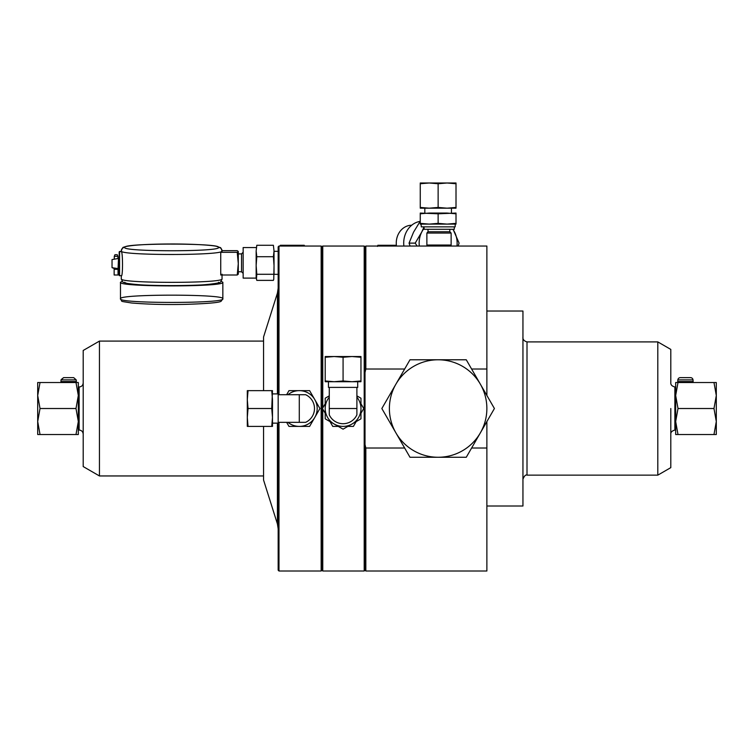 <?xml version="1.0" encoding="UTF-8"?>
<svg xmlns="http://www.w3.org/2000/svg" width="754" height="754" viewBox="0 0 754 754"><rect width="100%" height="100%" fill="white"/><g stroke="black" fill="none" stroke-linecap="round" stroke-linejoin="round"><path stroke-width="1.13" d="M486.877 506.009L522.946 506.009L522.946 311.034L486.877 311.034M657.808 341.901L670.806 349.413L670.806 382.928C670.683 384.851 672.04 386.199 674.868 386.99L674.868 430.053C672.04 430.845 670.683 432.193 670.806 434.115L670.806 467.631L657.808 475.143L657.808 341.901L527.008 341.901L527.008 475.143C525.745 474.483 524.388 475.821 522.946 479.139L522.946 408.517M119.189 257.642L118.51 258.443L119.189 257.623L119.189 251.864L119.189 275.399M278.98 422.334L278.98 571.004L278.169 570.194L278.169 423.145L272.486 423.145M411.684 225.239A17.87 15.476 90 0 0 396.255 243.118A17.87 15.476 90 0 0 396.463 246.04M451.844 208.179L424.417 208.179M680.796 381.552L680.796 382.523L690.061 382.523L690.061 381.552M677.855 379.875L677.714 381.552L693.143 381.552L693.001 379.875A2.441 2.441 0 0 0 690.57 377.65L680.287 377.65A2.441 2.441 0 0 0 677.855 379.875L693.001 379.875M449.818 229.301L449.818 231.742L451.128 233.061L426.877 233.061L426.877 245.05L451.128 245.05L451.128 233.061M357.707 381.712L357.707 387.396L356.896 387.396L356.896 414.851A15.193 15.193 0 0 1 329.272 414.851L329.272 387.396L328.461 387.396L328.461 381.712M68.633 381.552L76.352 381.552L76.211 379.875L61.065 379.875L60.923 381.552L68.633 381.552M76.211 379.875L73.704 377.65L63.6 377.65L61.065 379.875M343.079 357.264L352.014 356.529L360.959 357.264L360.959 381.712L325.21 381.712L325.21 357.264L334.145 356.529L343.079 357.264L343.079 380.968L334.145 381.712L325.21 380.968M272.486 393.899L278.169 393.899L278.169 394.71L305.624 394.71A15.193 15.193 0 0 1 305.624 422.334L278.169 422.334L278.169 423.145M278.169 251.327L274.032 251.327M274.032 265.512L274.032 251.007L273.391 256.728L274.032 265.512L273.759 279.253L274.032 265.512L274.032 274.333L278.169 274.333M248.038 390.647L247.303 390.647L247.303 417.462L248.038 408.517L247.303 399.582L248.038 390.647L271.742 390.647L272.486 399.582L272.486 426.396L248.038 426.396L247.303 417.462L247.303 426.396L248.038 426.396M256.794 245.276L256.153 251.007L256.794 245.276L273.391 245.276L274.032 251.007L273.391 245.276M273.391 256.728L256.794 256.728L256.153 251.007L256.153 277.331L256.794 280.375L273.391 280.375L273.759 279.253M256.153 247.557L243.156 247.557L243.156 278.103L256.153 278.103M112.035 259.574L114.269 259.178L112.035 259.583L112.035 267.679L118.048 268.603L118.048 274.993L114.146 274.993L114.146 269.329L118.048 269.329M117.926 256.341L117.926 258.547L114.269 259.188L114.269 256.341L117.926 256.341L117.238 254.72L114.957 254.72L117.238 254.72L117.926 256.332L117.926 258.547L118.51 258.424L118.048 268.754M99.443 475.953L99.443 341.091L83.194 350.469L83.194 466.566L99.443 475.953L263.551 475.953L263.551 426.396L263.551 480.015L277.415 523.936L277.415 423.145M322.769 409.092L322.769 571.004L321.958 570.194L321.958 246.85L321.147 246.04L321.147 571.004L278.98 571.004M456.01 213.797L456.01 213.062L438.131 213.797L420.261 213.062L420.261 213.797L429.196 213.062L447.065 213.062L456.01 213.797L456.01 223.363L447.065 224.108L438.131 223.363L438.131 213.797M321.958 246.85L322.769 246.04L322.769 407.952M456.01 223.363L456.01 224.108L429.196 224.108L438.131 223.363M322.769 571.004L364.201 571.004L364.201 246.04L322.769 246.04M364.201 246.04L365.021 246.85L365.021 570.194L364.201 571.004M365.021 570.194L365.831 571.004L486.877 571.004L486.877 448.017L471.618 448.017M365.021 444.53L365.831 448.017L365.831 571.004M365.021 246.85L365.831 246.04L486.877 246.04L486.877 369.017L471.618 369.017M419.855 221.431A21.932 19.001 90 0 0 403.701 243.118A21.932 19.001 90 0 0 403.871 246.04M420.261 221.176L413.56 232.147L409.054 243.118L410.082 246.04M456.962 246.04A21.932 19.001 90 0 0 457.131 243.118A21.932 19.001 90 0 0 454.587 232.147A21.932 19.001 90 0 0 452.89 229.301M458.064 246.04L459.092 243.118L453.088 229.301M678.006 382.523L675.678 382.523L675.678 395.52L678.006 408.517L675.678 421.524L675.678 434.521L678.006 434.521L675.678 421.524L675.678 395.52L678.006 382.523L716.3 382.523L716.3 395.52L713.981 382.523M404.653 448.017L365.831 448.017M454.304 226.869L454.304 229.301L424.134 229.301L424.134 228.292A21.932 19.001 90 0 0 421.684 232.147L415.218 243.118L409.054 243.118M424.134 228.292L423.927 227.237L422.994 226.869M365.831 246.04L365.831 369.017L404.653 369.017M486.877 448.017L486.877 421.58M486.877 395.464L486.877 369.017M356.896 395.859L360.959 398.206L360.959 418.838L343.079 429.158L325.21 418.838L325.21 398.206L329.272 395.859M75.994 408.517L78.322 395.52L75.994 382.523L78.322 382.523L78.322 434.521L75.994 434.521L78.322 421.524L75.994 408.517L40.019 408.517L37.7 421.524L40.019 434.521L75.994 434.521M356.896 397.179A17.87 17.87 0 0 1 334.145 424.002A17.87 17.87 0 0 1 329.272 397.179M286.633 394.71L288.971 390.647L309.611 390.647L319.932 408.517L309.611 426.396L288.971 426.396L286.633 422.334M75.994 382.523L40.019 382.523L37.7 395.52L40.019 408.517M40.019 434.521L37.7 434.521L37.7 382.523L40.019 382.523M377.688 246.04L377.839 245.276L396.368 245.276M377.839 245.276L377.471 246.398M287.953 394.71A17.87 17.87 0 0 1 314.776 417.462A17.87 17.87 0 0 1 287.953 422.334M356.896 387.396L329.272 387.396M61.159 379.601L63.572 377.65L73.675 377.65M304.531 246.04L304.258 245.276L304.409 246.04M278.169 394.71L278.169 422.334M304.258 245.276L280.356 245.276L280.083 246.04M280.205 246.04L280.356 245.276M360.959 380.968L352.014 381.712L343.079 380.968M360.959 357.264L360.959 356.529L325.21 356.529L325.21 357.264M271.742 390.647L272.486 390.647L271.742 408.517L272.486 417.462L271.742 426.396M248.038 408.517L271.742 408.517M256.794 256.728L256.153 265.512L256.794 274.286L273.391 274.286M256.794 274.286L256.417 279.253M256.153 251.007L256.153 277.331M243.156 273.382L241.534 271.76L241.534 253.881L243.156 252.288M222.025 250.648L237.237 250.648L238.283 251.478L238.283 274.164L237.237 274.993L220.733 274.993L220.733 252.307L237.237 252.307L238.283 263.655L237.237 274.993M238.283 251.45L237.237 252.307M218.537 247.425C221.497 243.005 121.922 242.986 124.787 247.425C121.903 251.855 221.412 251.864 218.537 247.425A3.497 3.487 0 0 1 222.034 250.912L220.733 252.307M119.575 275.785L119.575 251.478L121.3 251.478L121.3 250.912A3.497 3.487 0 0 1 124.787 247.425M222.034 274.993L222.034 278.782C225.154 283.542 118.18 283.542 121.3 278.782L121.3 275.813L119.189 275.427M119.189 251.864L121.3 251.45C122.911 251.902 122.921 277.661 121.3 275.785L121.3 278.782C123.392 283.853 122.148 281.393 126.832 283.363C137.878 285.012 152.76 285.794 171.46 285.709C193.052 285.785 208.651 284.861 218.245 282.929C219.866 283.165 221.129 281.789 222.034 278.782L222.034 274.164M124.787 282.269C121.884 286.699 221.44 286.699 218.537 282.269M221.082 281.289L222.845 282.269C226.012 287.104 117.313 287.104 120.48 282.269L122.242 281.289M222.845 282.269L222.845 298.791L222.845 282.269M120.48 282.269L120.48 298.791C117.36 303.626 225.936 303.636 222.845 298.791C225.993 293.956 117.379 293.947 120.48 298.791L120.48 298.791C122.911 302.137 118.463 300.799 131.366 302.967C147.746 304.343 165.899 304.804 185.823 304.352C207.821 303.645 219.593 302.599 221.139 301.214L222.845 298.791M118.51 268.839L119.189 269.64L119.189 275.314M114.146 269.329L114.146 268.49L117.473 268.584M114.269 256.341L114.957 254.72L114.269 256.341M480.345 384.154A48.746 48.746 0 0 1 438.131 457.263A48.746 48.746 0 0 1 395.916 384.154A48.746 48.746 0 0 1 480.345 384.154L466.274 359.781L409.988 359.781L381.844 408.517L409.988 457.263L466.274 457.263L494.417 408.517L480.345 384.154M263.551 343.438L263.551 390.647L263.551 337.029L277.415 293.108L278.169 288.216M429.196 182.996L420.261 182.996L420.261 183.74L429.196 182.996L438.131 183.74L447.065 182.996L429.196 182.996M456.01 182.996L447.065 182.996L456.01 183.74L456.01 182.996M356.161 421.609L353.4 426.396L347.867 426.396M360.959 403.729L363.72 408.517L360.959 413.315M338.292 426.396L332.759 426.396L329.998 421.609M325.21 413.315L322.448 408.517L325.21 403.729M420.261 207.444L420.261 208.179L429.196 208.179L420.261 207.444L420.261 183.74M438.131 207.444L429.196 208.179L447.065 208.179L438.131 207.444L438.131 183.74M456.01 207.444L447.065 208.179L456.01 208.179L456.01 183.74M278.169 393.899L278.169 246.85L278.98 246.04L278.98 394.71M420.261 223.363L429.196 224.108L420.261 224.108L420.261 213.797M421.09 224.108L421.288 226.869L455.19 226.869L455.19 224.108L421.071 224.108L421.071 224.833M423.927 227.237L421.684 232.147A21.932 19.001 90 0 0 419.309 246.04M428.018 229.301L428.018 231.742L426.877 233.061M428.018 231.742L449.818 231.742M365.831 369.017L365.021 372.504M417.113 246.04L415.218 243.118M427.735 246.04L426.877 245.05M716.3 434.521L716.3 395.52L713.981 408.517L716.3 421.524L713.981 434.521L716.3 434.521M678.006 408.517L713.981 408.517M678.006 434.521L713.981 434.521M675.678 408.517L675.678 386.99L674.868 386.99M277.415 393.899L277.415 293.108M78.322 430.053L79.132 430.053L79.132 386.99C81.602 386.755 82.949 385.398 83.194 382.928M114.269 268.49L112.035 267.679M356.896 408.517L329.272 408.517M299.291 394.71L299.291 422.334M238.283 253.909L241.534 253.909M222.034 250.912C225.154 255.672 118.18 255.672 121.3 250.912L121.3 250.912C122.261 248.132 123.072 246.926 123.741 247.274C123.929 247.237 124.344 246.332 134.957 245.267C144.636 244.428 156.889 244.004 171.714 243.985C192.873 243.938 212.232 245.191 216.568 246.341C221.78 248.424 220.149 246.304 222.034 250.912L222.034 251.478M117.926 258.547L118.51 258.443M670.806 434.115L670.806 408.517M527.008 341.901C521.645 340.431 523.097 336.133 522.946 337.839M73.27 382.523L73.27 381.552M321.958 570.194L321.147 571.004M451.439 208.585L451.439 213.062M675.678 430.053L674.868 430.053M657.808 475.143L527.008 475.143M78.322 386.99L79.132 386.99M64.005 382.523L64.005 381.552M243.156 252.26L241.534 253.881L238.283 253.881M241.534 271.76L238.283 271.76M121.3 251.478L121.3 250.912M99.443 341.091L263.551 341.091M321.147 246.04L278.98 246.04M424.822 208.585L424.822 213.062M450.138 246.04L451.128 245.05M79.132 430.053C81.602 430.289 82.949 431.646 83.194 434.115M277.415 523.936L278.169 528.827"/></g></svg>
